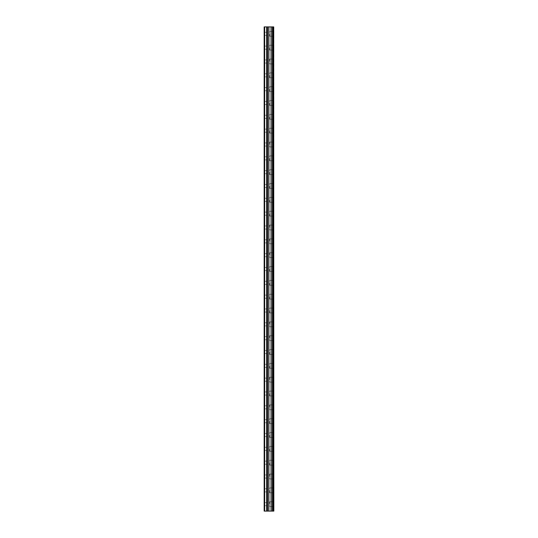 <?xml version="1.0" encoding="UTF-8"?>
<svg xmlns="http://www.w3.org/2000/svg" width="538" height="538" viewBox="0 0 538 538"><rect width="100%" height="100%" fill="white"/><g stroke="black" fill="none" stroke-linecap="round" stroke-linejoin="round"><path stroke-width="0.4" stroke-dasharray="2.69 2.02" d="M264.158 33.82L264.158 32.26L264.158 33.82M269.693 33.82L269.693 36.241L269.693 33.82M273.835 33.82L273.835 36.241L273.842 33.82M264.158 47.653L264.158 46.093L264.158 47.653M269.693 47.653L269.693 50.074L269.693 47.653M273.835 47.653L273.835 50.074L273.842 47.653M264.158 61.487L264.158 59.926L264.158 61.487M269.693 61.487L269.693 59.066L269.693 61.487M273.835 61.487L273.835 59.066L273.842 61.487M264.158 75.32L264.158 76.873L264.158 75.32M269.693 75.32L269.693 77.741L269.693 75.32M273.835 75.32L273.835 77.741L273.842 75.32M264.158 89.153L264.158 90.714L264.158 89.153M269.693 89.153L269.693 91.574L269.693 89.153M273.835 89.153L273.835 91.574L273.842 89.153M264.158 102.987L264.158 104.547L264.158 102.987M269.693 102.987L269.693 105.408L269.693 102.987M273.835 102.987L273.835 105.408L273.842 102.987M264.158 116.82L264.158 118.38L264.158 116.82M269.693 116.82L269.693 119.241L269.693 116.82M273.835 116.82L273.835 119.241L273.842 116.82M264.158 130.66L264.158 129.1L264.158 130.66M269.693 130.66L269.693 133.081L269.693 130.66M273.835 130.66L273.835 133.081L273.842 130.66M264.158 144.493L264.158 142.933L264.158 144.493M269.693 144.493L269.693 142.072L269.693 144.493M273.835 144.493L273.835 142.072L273.842 144.493M264.158 158.327L264.158 156.766L264.158 158.327M269.693 158.327L269.693 160.748L269.693 158.327M273.835 158.327L273.835 160.748L273.842 158.327M264.158 172.16L264.158 173.713L264.158 172.16M269.693 172.16L269.693 174.581L269.693 172.16M273.835 172.16L273.835 174.581L273.842 172.16M264.158 185.993L264.158 187.554L264.158 185.993M269.693 185.993L269.693 188.414L269.693 185.993M273.835 185.993L273.835 188.414L273.842 185.993M264.158 199.827L264.158 201.387L264.158 199.827M269.693 199.827L269.693 202.248L269.693 199.827M273.835 199.827L273.835 202.248L273.842 199.827M264.158 213.66L264.158 215.22L264.158 213.66M269.693 213.66L269.693 216.081L269.693 213.66M273.835 213.66L273.835 216.081L273.842 213.66M264.158 227.5L264.158 225.94L264.158 227.5M269.693 227.5L269.693 225.079L269.693 227.5M273.835 227.5L273.835 225.079L273.842 227.5M264.158 241.333L264.158 239.773L264.158 241.333M269.693 241.333L269.693 238.912L269.693 241.333M273.835 241.333L273.835 238.912L273.842 241.333M264.158 255.167L264.158 253.606L264.158 255.167M269.693 255.167L269.693 252.746L269.693 255.167M273.835 255.167L273.835 252.746L273.842 255.167M264.158 269L264.158 270.553L264.158 269M269.693 269L269.693 271.421L269.693 269M273.835 269L273.835 271.421L273.842 269M264.158 282.833L264.158 284.394L264.158 282.833M269.693 282.833L269.693 285.254L269.693 282.833M273.835 282.833L273.835 285.254L273.842 282.833M264.158 296.667L264.158 298.227L264.158 296.667M269.693 296.667L269.693 299.088L269.693 296.667M273.835 296.667L273.835 299.088L273.842 296.667M264.158 310.5L264.158 312.06L264.158 310.5M269.693 310.5L269.693 312.921L269.693 310.5M273.835 310.5L273.835 312.921L273.842 310.5M264.158 324.34L264.158 322.78L264.158 324.34M269.693 324.34L269.693 321.919L269.693 324.34M273.835 324.34L273.835 321.919L273.842 324.34M264.158 338.173L264.158 336.613L264.158 338.173M269.693 338.173L269.693 335.752L269.693 338.173M273.835 338.173L273.835 335.752L273.842 338.173M264.158 352.007L264.158 350.446L264.158 352.007M269.693 352.007L269.693 354.428L269.693 352.007M273.835 352.007L273.835 354.428L273.842 352.007M264.158 365.84L264.158 367.393L264.158 365.84M269.693 365.84L269.693 368.261L269.693 365.84M273.835 365.84L273.835 368.261L273.842 365.84M264.158 379.673L264.158 381.234L264.158 379.673M269.693 379.673L269.693 377.252L269.693 379.673M273.835 379.673L273.835 377.252L273.842 379.673M264.158 393.507L264.158 395.067L264.158 393.507M269.693 393.507L269.693 395.928L269.693 393.507M273.835 393.507L273.835 395.928L273.842 393.507M264.158 407.34L264.158 408.9L264.158 407.34M269.693 407.34L269.693 404.919L269.693 407.34M273.835 407.34L273.835 404.919L273.842 407.34M264.158 421.18L264.158 419.62L264.158 421.18M269.693 421.18L269.693 423.601L269.693 421.18M273.835 421.18L273.835 423.601L273.842 421.18M264.158 435.013L264.158 433.453L264.158 435.013M269.693 435.013L269.693 437.434L269.693 435.013M273.835 435.013L273.835 437.434L273.842 435.013M264.158 448.847L264.158 447.286L264.158 448.847M269.693 448.847L269.693 451.268L269.693 448.847M273.835 448.847L273.835 451.268L273.842 448.847M264.158 462.68L264.158 464.233L264.158 462.68M269.693 462.68L269.693 465.101L269.693 462.68M273.835 462.68L273.835 465.101L273.842 462.68M264.158 476.513L264.158 478.074L264.158 476.513M269.693 476.513L269.693 474.092L269.693 476.513M273.835 476.513L273.835 474.092L273.842 476.513M264.158 490.347L264.158 491.907L264.158 490.347M269.693 490.347L269.693 492.768L269.693 490.347M273.835 490.347L273.835 492.768L273.842 490.347M264.158 504.18L264.158 505.74L264.158 504.18M269.693 504.18L269.693 501.759L269.693 504.18M273.835 504.18L273.835 501.759L273.842 504.18M273.425 504.18L273.425 501.759L273.425 504.18M273.425 490.347L273.425 492.768L273.425 490.347M273.425 476.513L273.425 474.092L273.425 476.513M273.425 462.68L273.425 465.101L273.425 462.68M273.425 448.847L273.425 451.268L273.425 448.847M273.425 435.013L273.425 437.434L273.425 435.013M273.425 421.18L273.425 423.601L273.425 421.18M273.425 407.34L273.425 404.919L273.425 407.34M273.425 393.507L273.425 395.928L273.425 393.507M273.425 379.673L273.425 377.252L273.425 379.673M273.425 365.84L273.425 368.261L273.425 365.84M273.425 352.007L273.425 354.428L273.425 352.007M273.425 338.173L273.425 335.752L273.425 338.173M273.425 324.34L273.425 321.919L273.425 324.34M273.425 310.5L273.425 312.921L273.425 310.5M273.425 296.667L273.425 299.088L273.425 296.667M273.425 282.833L273.425 285.254L273.425 282.833M273.425 269L273.425 271.421L273.425 269M273.425 255.167L273.425 252.746L273.425 255.167M273.425 241.333L273.425 238.912L273.425 241.333M273.425 227.5L273.425 225.079L273.425 227.5M273.425 213.66L273.425 216.081L273.425 213.66M273.425 199.827L273.425 202.248L273.425 199.827M273.425 185.993L273.425 188.414L273.425 185.993M273.425 172.16L273.425 174.581L273.425 172.16M273.425 158.327L273.425 160.748L273.425 158.327M273.425 144.493L273.425 142.072L273.425 144.493M273.425 130.66L273.425 133.081L273.425 130.66M273.425 116.82L273.425 119.241L273.425 116.82M273.425 102.987L273.425 105.408L273.425 102.987M273.425 89.153L273.425 91.574L273.425 89.153M273.425 75.32L273.425 77.741L273.425 75.32M273.425 61.487L273.425 59.066L273.425 61.487M273.425 47.653L273.425 50.074L273.425 47.653M273.425 33.82L273.425 36.241L273.425 33.82M269.82 511.1L268.045 511.1L269.82 511.1M268.045 511.1L269.733 511.1L268.045 511.1M264.676 511.1L264.676 26.9L264.158 26.9L264.158 511.1L264.158 26.9L264.158 511.1L264.158 26.9L264.158 511.1L266.666 511.1L266.666 26.9L273.842 26.9L273.842 511.1L273.627 26.9M273.627 511.1L266.666 511.1M269.82 26.9L269.061 26.9L269.82 26.9M268.933 26.9L268.173 26.9L268.933 26.9M268.045 26.9L269.948 26.9L268.045 26.9M272.571 26.9L272.571 511.1L272.578 26.9M267.359 26.9L267.359 511.1L267.366 26.9M264.676 26.9L266.666 26.9M264.333 511.1L264.333 26.9L264.333 511.1M266.747 511.1L266.747 26.9M267.211 511.1L267.211 26.9M267.514 511.1L267.514 26.9M268.778 511.1L268.778 26.9M268.899 511.1L268.899 26.9M271.038 511.1L271.038 26.9M271.159 511.1L271.159 26.9M272.423 511.1L272.423 26.9M272.726 511.1L272.726 26.9M273.19 511.1L273.19 26.9M273.27 511.1L273.27 26.9M273.701 511.1L273.701 26.9M264.158 35.373L269.693 35.373M264.158 49.207L269.693 49.207M264.158 63.04L269.693 63.04M264.158 76.873L269.693 76.873M264.158 90.714L269.693 90.714M264.158 104.547L269.693 104.547M264.158 118.38L269.693 118.38M264.158 132.213L269.693 132.213M264.158 146.047L269.693 146.047M264.158 159.88L269.693 159.88M264.158 173.713L269.693 173.713M264.158 187.554L269.693 187.554M264.158 201.387L269.693 201.387M264.158 215.22L269.693 215.22M264.158 229.054L269.693 229.054M264.158 242.887L269.693 242.887M264.158 256.72L269.693 256.72M264.158 270.553L269.693 270.553M264.158 284.394L269.693 284.394M264.158 298.227L269.693 298.227M264.158 312.06L269.693 312.06M264.158 325.894L269.693 325.894M264.158 339.727L269.693 339.727M264.158 353.56L269.693 353.56M264.158 367.393L269.693 367.393M264.158 381.234L269.693 381.234M264.158 395.067L269.693 395.067M264.158 408.9L269.693 408.9M264.158 422.733L269.693 422.733M264.158 436.567L269.693 436.567M264.158 450.4L269.693 450.4M264.158 464.233L269.693 464.233M264.158 478.074L269.693 478.074M264.158 491.907L269.693 491.907M264.158 505.74L269.693 505.74M269.693 506.601L273.425 506.601M269.693 492.768L273.425 492.768M269.693 478.934L273.425 478.934M269.693 465.101L273.425 465.101M269.693 451.268L273.425 451.268M269.693 437.434L273.425 437.434M269.693 423.601L273.425 423.601M269.693 409.761L273.425 409.761M269.693 395.928L273.425 395.928M269.693 382.094L273.425 382.094M269.693 368.261L273.425 368.261M269.693 354.428L273.425 354.428M269.693 340.594L273.425 340.594M269.693 326.761L273.425 326.761M269.693 312.921L273.425 312.921M269.693 299.088L273.425 299.088M269.693 285.254L273.425 285.254M269.693 271.421L273.425 271.421M269.693 257.588L273.425 257.588M269.693 243.754L273.425 243.754M269.693 229.921L273.425 229.921M269.693 216.081L273.425 216.081M269.693 202.248L273.425 202.248M269.693 188.414L273.425 188.414M269.693 174.581L273.425 174.581M269.693 160.748L273.425 160.748M269.693 146.914L273.425 146.914M269.693 133.081L273.425 133.081M269.693 119.241L273.425 119.241M269.693 105.408L273.425 105.408M269.693 91.574L273.425 91.574M269.693 77.741L273.425 77.741M269.693 63.908L273.425 63.908M269.693 50.074L273.425 50.074M269.693 36.241L273.425 36.241M269.693 31.399L273.425 31.399M269.693 45.232L273.425 45.232M269.693 59.066L273.425 59.066M269.693 72.899L273.425 72.899M269.693 86.732L273.425 86.732M269.693 100.566L273.425 100.566M269.693 114.399L273.425 114.399M269.693 128.239L273.425 128.239M269.693 142.072L273.425 142.072M269.693 155.906L273.425 155.906M269.693 169.739L273.425 169.739M269.693 183.572L273.425 183.572M269.693 197.406L273.425 197.406M269.693 211.239L273.425 211.239M269.693 225.079L273.425 225.079M269.693 238.912L273.425 238.912M269.693 252.746L273.425 252.746M269.693 266.579L273.425 266.579M269.693 280.412L273.425 280.412M269.693 294.246L273.425 294.246M269.693 308.079L273.425 308.079M269.693 321.919L273.425 321.919M269.693 335.752L273.425 335.752M269.693 349.586L273.425 349.586M269.693 363.419L273.425 363.419M269.693 377.252L273.425 377.252M269.693 391.086L273.425 391.086M269.693 404.919L273.425 404.919M269.693 418.759L273.425 418.759M269.693 432.592L273.425 432.592M269.693 446.426L273.425 446.426M269.693 460.259L273.425 460.259M269.693 474.092L273.425 474.092M269.693 487.926L273.425 487.926M269.693 501.759L273.425 501.759M264.158 502.626L269.693 502.626M264.158 488.793L269.693 488.793M264.158 474.96L269.693 474.96M264.158 461.127L269.693 461.127M264.158 447.286L269.693 447.286M264.158 433.453L269.693 433.453M264.158 419.62L269.693 419.62M264.158 405.786L269.693 405.786M264.158 391.953L269.693 391.953M264.158 378.12L269.693 378.12M264.158 364.287L269.693 364.287M264.158 350.446L269.693 350.446M264.158 336.613L269.693 336.613M264.158 322.78L269.693 322.78M264.158 308.946L269.693 308.946M264.158 295.113L269.693 295.113M264.158 281.28L269.693 281.28M264.158 267.447L269.693 267.447M264.158 253.606L269.693 253.606M264.158 239.773L269.693 239.773M264.158 225.94L269.693 225.94M264.158 212.106L269.693 212.106M264.158 198.273L269.693 198.273M264.158 184.44L269.693 184.44M264.158 170.607L269.693 170.607M264.158 156.766L269.693 156.766M264.158 142.933L269.693 142.933M264.158 129.1L269.693 129.1M264.158 115.267L269.693 115.267M264.158 101.433L269.693 101.433M264.158 87.6L269.693 87.6M264.158 73.767L269.693 73.767M264.158 59.926L269.693 59.926M264.158 46.093L269.693 46.093M264.158 32.26L269.693 32.26"/><path stroke-width="0.81" d="M273.701 26.9L273.842 511.1L273.701 26.9L264.158 26.9L264.158 511.1L264.676 511.1L264.676 26.9M264.676 511.1L273.701 511.1M267.366 26.9L267.366 511.1L267.359 26.9M272.578 26.9L272.578 511.1L272.571 26.9M273.627 511.1L273.627 26.9M273.27 511.1L273.27 26.9M273.19 511.1L273.19 26.9M272.726 511.1L272.726 26.9M272.423 511.1L272.423 26.9M271.159 511.1L271.159 26.9M271.038 511.1L271.038 26.9M268.899 511.1L268.899 26.9M268.778 511.1L268.778 26.9M267.514 511.1L267.514 26.9M267.211 511.1L267.211 26.9M266.747 511.1L266.747 26.9M266.666 511.1L266.666 26.9"/></g></svg>
